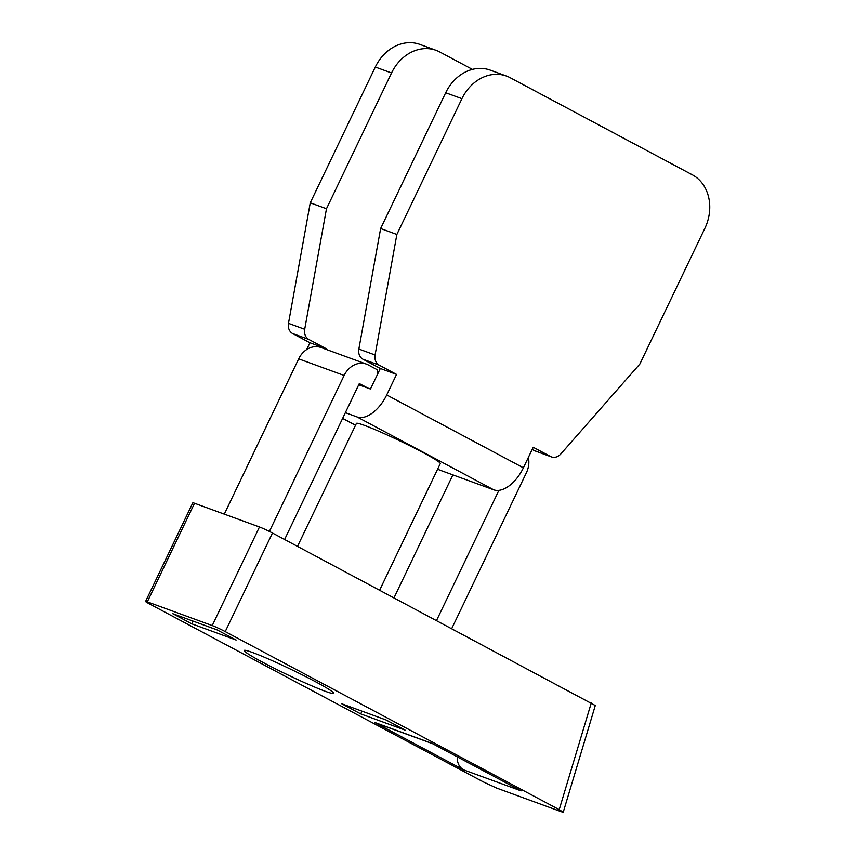<?xml version="1.0" encoding="UTF-8"?>
<svg xmlns="http://www.w3.org/2000/svg" width="855" height="855" viewBox="0 0 855 855"><rect width="100%" height="100%" fill="white"/><g stroke="black" fill="none" stroke-linecap="round" stroke-linejoin="round"><path stroke-width="1.28" d="M377.429 374.49L377.386 369.798L368.281 364.935A20.712 17.196 110.1 0 0 366.453 364.123A20.712 17.196 110.1 0 0 344.127 375.463L269.4 531.436M451.729 628.585L526.434 472.665A20.712 17.196 110.1 0 0 528.369 457.436M224.288 514.133L298.684 358.854A20.712 17.196 -69.9 0 1 321.01 347.515L366.453 364.123M368.045 388.17L359.314 383.564L284.608 539.484M436.542 620.495L498.893 490.353M452.894 474.888L394.005 597.816M325.37 691.332A49.601 3.206 25.6 0 1 274.637 668.45A49.601 3.206 25.6 0 1 244.188 650.473A49.601 3.206 25.6 0 1 290.305 669.016A49.601 3.206 25.6 0 1 333.653 693.341A49.601 3.206 25.6 0 1 325.37 691.332M457.233 756.835A15.497 12.868 110.1 0 0 463.731 769.917L374.565 722.379A15.497 12.868 110.1 0 0 375.933 722.988L432.577 743.69M463.731 769.917L521.09 790.875L431.925 743.337L374.565 722.379M147.306 601.845L212.232 625.571A10.335 0.663 25.6 0 1 225.228 631.599L559.213 809.653L563.242 812.207L561.532 811.801L496.605 788.075L483.47 781.983L149.486 603.919A10.335 0.663 25.6 0 1 145.574 601.428A10.335 0.663 25.6 0 1 147.306 601.845L194.534 503.264L259.46 526.99A10.335 0.663 25.6 0 1 272.467 533.018L595.283 705.525L563.242 812.207M145.574 601.428L192.813 502.847A10.335 0.663 25.6 0 1 194.534 503.264M191.755 623.819L172.774 613.698L217.138 629.911L236.119 640.032L191.755 623.819L193.048 621.104M405.078 730.106L386.097 719.985L341.722 703.772L360.714 713.893L405.078 730.106M360.714 713.893L362.007 711.189M472.42 69.383L439.737 51.952A41.339 34.318 -69.9 0 0 436.103 50.327L419.869 44.396A41.339 34.318 -69.9 0 0 375.313 67.032L310.258 202.817L326.482 208.748L391.537 72.964A41.339 34.318 -69.9 0 1 436.103 50.327M306.678 349.556L309.938 342.759L326.172 348.69L308.858 339.456A10.335 8.582 -69.9 0 1 304.701 329.261L326.482 208.748M309.938 342.759L292.634 333.525A10.335 8.582 -69.9 0 1 288.477 323.329L310.258 202.817M506.481 76.052A41.339 34.318 110.1 0 0 461.924 98.678L396.87 234.462L380.635 228.531L445.69 92.746A41.339 34.318 110.1 0 1 490.246 70.121L506.481 76.052A41.339 34.318 110.1 0 1 510.114 77.677L692.368 174.837A41.339 34.318 110.1 0 1 704.915 228.232L639.861 364.016L560.795 453.984A10.335 8.582 -69.9 0 1 551.454 456.912A10.335 8.582 -69.9 0 1 550.545 456.506L533.231 447.272L523.388 467.813L386.706 394.946L396.549 374.405L380.315 368.473L370.482 389.014L358.737 384.771M532.195 449.441L534.311 450.574A10.335 8.582 110.1 0 0 535.219 450.98L551.454 456.912M380.635 228.531L358.854 349.043A10.335 8.582 110.1 0 0 363.012 359.25L380.315 368.473M396.87 234.462L375.089 354.975A10.335 8.582 110.1 0 0 379.246 365.181L396.549 374.405M325.873 349.3L326.172 348.69M437.664 469.085L438.433 469.502A31.047 17.186 -61.9 0 0 439.652 470.047L493.752 489.819A31.047 17.186 -61.9 0 0 523.388 467.813M345.377 412.666L357.069 416.941A31.047 17.186 -61.9 0 0 386.706 394.946M379.652 590.164L440.293 463.592A46.501 3.003 -154.4 0 0 422.712 452.391A46.501 3.003 -154.4 0 0 379.716 431.625A46.501 3.003 -154.4 0 0 356.417 423.396L297.508 546.366M344.127 375.463L298.684 358.854M559.213 809.653L591.265 702.981M225.228 631.599L272.467 533.018M212.232 625.571L259.46 526.99M391.537 72.964L375.313 67.032M288.477 323.329L304.701 329.261M292.634 333.525L308.858 339.456M534.311 450.574L550.545 456.506M445.69 92.746L461.924 98.678M358.854 349.043L375.089 354.975M363.012 359.25L379.246 365.181M439.652 470.047L437.696 469.01M355.552 425.213L342.663 418.33M493.752 489.819L357.069 416.941M342.62 418.416L355.509 425.298"/></g></svg>
